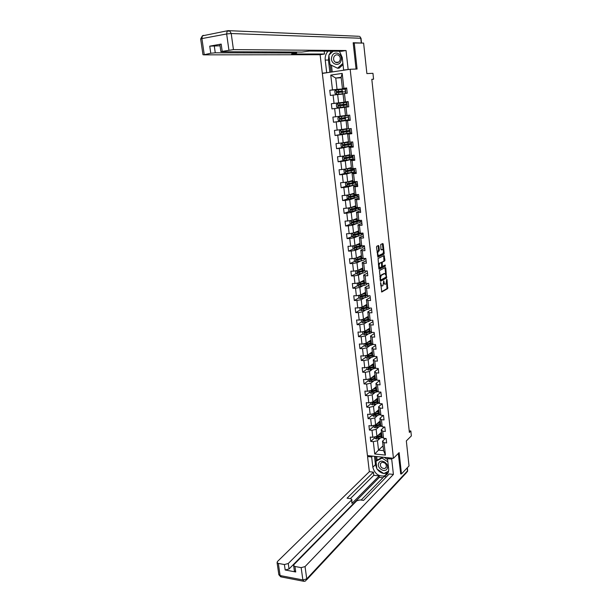 <?xml version="1.0" encoding="UTF-8"?>
<svg xmlns="http://www.w3.org/2000/svg" width="612" height="612" viewBox="0 0 612 612"><rect width="100%" height="100%" fill="white"/><g stroke="black" fill="none" stroke-linecap="round" stroke-linejoin="round"><path stroke-width="0.92" d="M380.633 282.576L381.773 292.008L387.687 288.619L387.036 279.623L386.738 279.225L385.988 283.884L385.43 284.205C384.78 284.412 384.344 283.792 384.114 282.346L383.701 280.893L382.944 285.59L382.378 285.919C381.712 286.125 381.268 285.506 381.039 284.045L380.633 282.576M378.897 246.131L378.476 245.504L376.762 246.284L376.51 247.225L377.948 257.101L383.984 254.171L384.191 253.261L383.211 244.15L382.798 243.522L380.725 244.479L380.947 249.313L381.368 249.933L382.37 249.459C383.602 250.163 383.785 251.524 382.921 253.536L378.866 255.51C377.604 254.814 377.42 253.445 378.3 251.394L379.119 250.989L379.325 250.078L378.897 246.131L378.04 245.703M400.523 473.849L401.48 473.956L409.023 465.931L406.33 440.9L411.363 435.905L410.843 430.993L409.374 432.432L371.813 79.292L373.572 79.185L372.953 73.31L366.886 73.585L363.612 43.077L353.193 43.008M401.48 473.956L399.139 452.597L393.455 458.289L350.171 69.263L357.094 69.026L354.226 42.832M379.425 270.58L380.595 281.268L386.547 278.016L385.79 268.087L385.384 267.49L379.425 270.58M378.859 268.614L378.063 258.493L384.091 255.541L384.925 260.031L384.711 260.942L382.24 262.196L382.309 265.7L382.722 266.304L385.216 265.019L385.353 266.082L379.279 269.219L378.859 268.614M393.455 458.289L367.445 455.588L322.34 73.402L350.171 69.263M341.618 89.344L329.769 90.262L330.381 95.449L333.089 95.09L334.053 103.382L331.344 103.726L331.949 108.882L334.649 108.546L335.606 116.785L332.905 117.106L333.502 122.232L336.202 121.918L337.151 130.104L334.458 130.402L335.055 135.489L337.74 135.206L338.688 143.338L335.996 143.613L336.592 148.67L339.278 148.41L340.211 156.488L337.533 156.733L338.115 161.759L340.8 161.522L341.733 169.555L339.056 169.776L339.637 174.772L342.307 174.558L343.233 182.537L340.563 182.736L341.144 187.7L343.814 187.509L344.732 195.435L342.07 195.611L342.643 200.545L345.306 200.376L346.224 208.256L343.562 208.409L344.135 213.305L346.79 213.16L347.7 220.993L345.046 221.123L345.612 225.989L348.266 225.874L349.169 233.654L346.522 233.761L347.088 238.596L349.735 238.496L350.63 246.231L347.991 246.315L348.549 251.127L351.189 251.042L352.076 258.731L349.444 258.792L350.003 263.573L352.634 263.52L353.522 271.154L350.89 271.192L351.449 275.943L354.073 275.913L354.952 283.494L352.328 283.517L352.879 288.237L355.503 288.229L356.375 295.764L353.759 295.764L354.31 300.461L356.926 300.469L357.791 307.958L355.182 307.943L355.725 312.602L358.334 312.633L359.198 320.076L356.589 320.038L357.133 324.674L359.741 324.72L360.598 332.125L357.997 332.064L358.533 336.669L361.134 336.738L361.99 344.097L359.389 344.013L359.925 348.588L362.518 348.679L363.367 355.993L360.774 355.893L361.31 360.445L363.895 360.552L364.744 367.82L362.159 367.697L362.687 372.218L365.265 372.348L366.106 379.578L363.528 379.432L364.048 383.931L366.626 384.076L367.46 391.259L364.89 391.099L365.41 395.566L367.98 395.734L368.807 402.872L366.244 402.696L366.756 407.133L369.327 407.324L370.153 414.416L367.582 414.217L368.103 418.631L370.665 418.838L371.484 425.891L368.921 425.677L369.434 430.068L371.989 430.29L372.807 437.297L370.252 437.067L370.765 441.428L373.312 441.665L374.743 453.997L385.43 455.091L383.579 450.639L382.5 441.183L385.422 438.452M329.769 90.262L332.484 89.888L330.763 75.085L342.192 73.409L343.883 88.327L346.644 87.952L347.233 93.2L344.48 93.567L345.42 101.929L348.182 101.577L348.763 106.794L346.01 107.138L346.95 115.439L349.704 115.11L350.286 120.296L347.54 120.61L348.473 128.864L351.219 128.558L351.801 133.714L349.054 134.005L349.988 142.198L352.726 141.923L353.3 147.041L350.561 147.308L351.487 155.448L354.218 155.196L354.792 160.283L352.061 160.528L352.979 168.614L355.702 168.392L356.276 173.441L353.552 173.655L354.463 181.695L357.178 181.496L357.745 186.515L355.029 186.706L355.932 194.692L358.647 194.517L359.206 199.504L356.498 199.673L357.393 207.613L360.101 207.453L360.659 212.41L357.959 212.555L358.846 220.442L361.554 220.312L362.105 225.231L359.405 225.361L360.292 233.195L362.993 233.088L363.543 237.976L360.851 238.076L361.73 245.871L364.415 245.779L364.966 250.645L362.281 250.721L363.153 258.463L365.838 258.394L366.381 263.229L363.704 263.282L364.576 270.971L367.254 270.932L367.789 275.729L365.119 275.767L365.984 283.41L368.654 283.387L369.189 288.16L366.519 288.168L367.384 295.764L370.046 295.764L370.581 300.507L367.919 300.5L368.776 308.05L371.43 308.073L371.966 312.778L369.304 312.755L370.153 320.252L372.807 320.298L373.335 324.98L370.688 324.926L371.53 332.385L374.177 332.446L374.705 337.097L372.058 337.028L372.899 344.441L375.538 344.525L376.059 349.146L373.419 349.054L374.253 356.421L376.893 356.528L377.405 361.118L374.774 361.011L375.6 368.332L378.231 368.455L378.752 373.022L376.12 372.892L376.946 380.167L379.57 380.312L380.083 384.849L377.459 384.703L378.277 391.932L380.894 392.093L381.406 396.607L378.79 396.438L379.601 403.622L382.217 403.805L382.722 408.288L380.106 408.105L380.916 415.25L383.525 415.449L384.03 419.909L381.421 419.694L382.225 426.801L384.826 427.015L385.33 431.452L382.73 431.223L383.525 438.284L386.126 438.521L386.623 442.927L384.022 442.683L385.43 455.091M347.371 106.97L346.805 101.967L348.205 101.814L338.597 102.831L337.648 94.554L343.057 94.08M348.19 101.699L343.975 102.15L343.026 93.835L344.48 93.567M337.648 94.554L333.089 95.09M338.597 102.831L334.053 103.382M345.42 101.929L343.975 102.15M345.489 115.492L340.142 116.219L339.193 107.995L344.564 107.36M346.95 115.439L345.505 115.584L344.564 107.33L346.01 107.138M339.193 107.995L334.649 108.546M340.142 116.219L335.606 116.785M346.989 128.642L341.664 129.522L340.731 121.344L350.248 119.944L345.145 120.304M350.271 120.113L346.086 120.732L347.019 128.933L348.473 128.864M340.731 121.344L336.202 121.918M341.664 129.522L337.151 130.104M347.54 120.61L346.086 120.732M348.473 141.709L343.187 142.741L342.253 134.617L351.709 132.942M351.755 133.309L347.601 134.051L348.526 142.198L349.988 142.198M342.253 134.617L337.74 135.206M343.187 142.741L338.688 143.338M349.054 134.005L347.601 134.051M349.942 154.691L344.694 155.869L343.768 147.798L349.965 146.314M353.231 146.421L349.1 147.278L350.026 155.379L351.487 155.448M343.768 147.798L339.278 148.41M344.694 155.869L340.211 156.488M350.561 147.308L349.1 147.278M351.41 167.589L346.193 168.92L345.275 160.902L352.596 159.059M354.7 159.449L350.6 160.428L351.51 168.476L352.979 168.614M345.275 160.902L340.8 161.522M346.193 168.92L341.733 169.555M352.061 160.528L350.6 160.428M352.795 180.433L347.685 181.886L346.774 173.915L354.386 171.819M356.153 172.393L352.084 173.487L352.994 181.489L354.463 181.695M346.774 173.915L342.307 174.558M347.685 181.886L343.233 182.537M353.552 173.655L352.084 173.487M354.317 193.147L349.169 194.769L348.259 186.851L354.034 185.138M355.84 184.61L357.477 184.12M357.607 185.26L353.56 186.469L354.463 194.417L355.932 194.692M348.259 186.851L343.814 187.509M349.169 194.769L344.732 195.435M355.029 186.706L353.56 186.469M355.756 205.808L350.638 207.575L349.735 199.703L354.868 198.028M357.332 197.225L358.892 196.72M359.045 198.043L355.021 199.367L355.924 207.269L357.393 207.613M349.735 199.703L345.306 200.376M350.638 207.575L346.224 208.256M356.498 199.673L355.021 199.367M357.186 218.392L352.099 220.297L351.204 212.471L355.916 210.796M358.747 209.794L360.307 209.235L358.724 209.702M360.476 210.75L356.482 212.188L357.37 220.029L358.846 220.442M351.204 212.471L346.79 213.16M352.099 220.297L347.7 220.993M357.959 212.555L356.482 212.188M358.609 230.9L353.552 232.935L352.665 225.162L357.064 223.472M360.139 222.286L361.707 221.682M361.899 223.372L357.928 224.925L358.816 232.721L360.292 233.195M352.665 225.162L348.266 225.874M353.552 232.935L349.169 233.654M359.405 225.361L357.928 224.925M360.017 243.324L354.998 245.496L354.111 237.777L358.272 236.048M361.547 234.694L363.1 234.044M363.306 235.926L359.366 237.578L360.246 245.328L361.73 245.871M354.111 237.777L349.735 238.496M354.998 245.496L350.63 246.231M360.851 238.076L359.366 237.578M361.424 255.671L356.436 257.981L355.557 250.308L359.512 248.548M362.939 247.026L364.484 246.338M364.714 248.388L360.797 250.155L361.669 257.859L363.153 258.463M355.557 250.308L351.189 251.042M356.436 257.981L352.076 258.731M362.281 250.721L360.797 250.155M362.817 267.949L357.859 270.389L356.987 262.762L360.774 260.964M364.324 259.281L365.854 258.555M366.106 260.781L362.212 262.655L363.084 270.305L364.576 270.971M356.987 262.762L352.634 263.52M357.859 270.389L353.522 271.154M363.704 263.282L362.212 262.655M364.201 280.151L359.282 282.721L358.41 275.14L362.052 273.304M365.701 271.46L366.741 270.94M367.498 273.097L363.627 275.071L364.492 282.675L365.984 283.41M358.41 275.14L354.073 275.913M359.282 282.721L354.952 283.494M365.119 275.767L363.627 275.071M365.578 292.276L360.69 294.976L359.825 287.441L363.337 285.567M368.875 285.337L365.027 287.418L365.884 294.976L367.384 295.764M359.825 287.441L355.503 288.229M360.69 294.976L356.375 295.764M366.519 288.168L365.027 287.418M366.948 304.325L362.09 307.155L361.225 299.673L364.63 297.753M370.245 297.501L366.42 299.681L367.276 307.193L368.776 308.05M361.225 299.673L356.926 300.469M362.09 307.155L357.791 307.958M367.919 300.5L366.42 299.681M368.309 316.305L363.482 319.257L362.625 311.822L365.93 309.856M371.606 309.596L367.812 311.875L368.654 319.342L370.153 320.252M362.625 311.822L358.334 312.633M363.482 319.257L359.198 320.076M369.304 312.755L367.812 311.875M369.663 328.208L364.859 331.291L364.01 323.893L367.231 321.889M372.96 321.606L369.181 323.993L370.031 331.413L371.53 332.385M364.01 323.893L359.741 324.72M364.859 331.291L360.598 332.125M370.688 324.926L369.181 323.993M371.01 340.043L366.236 343.248L365.395 335.896L368.531 333.846M374.307 333.555L370.551 336.034L371.392 343.409L366.642 344.755L366.075 344.304M365.395 335.896L361.134 336.738M366.236 343.248L361.99 344.097M372.058 337.028L370.551 336.034M372.899 344.441L371.392 343.409M372.348 351.808L367.605 355.136L366.764 347.83L369.824 345.734M375.638 345.42L371.912 348.006L372.746 355.335L374.253 356.421M366.764 347.83L362.518 348.679M367.605 355.136L363.367 355.993M373.419 349.054L371.912 348.006M373.672 363.497L368.959 366.948L368.126 359.688L371.124 357.546M376.969 357.224L373.266 359.902L374.093 367.185L375.6 368.332M368.126 359.688L363.895 360.552M368.959 366.948L364.744 367.82M374.774 361.011L373.266 359.902M374.995 375.118L370.314 378.69L369.48 371.469L372.417 369.288M378.293 368.952L374.613 371.721L375.431 378.966L376.946 380.167M369.48 371.469L365.265 372.348M370.314 378.69L366.106 379.578M376.12 372.892L374.613 371.721M376.311 386.669L371.652 390.357L370.826 383.188L373.71 380.962M379.601 380.61L375.944 383.479L376.762 390.67L378.277 391.932M370.826 383.188L366.626 384.076M371.652 390.357L367.46 391.259M377.459 384.703L375.944 383.479M377.612 398.16L372.983 401.962L372.165 394.832L374.995 392.56M380.909 392.2L377.275 395.153L378.086 402.313L379.601 403.622M372.165 394.832L367.98 395.734M372.983 401.962L368.807 402.872M378.79 396.438L377.275 395.153M378.912 409.573L374.315 413.49L373.496 406.406L376.273 404.088M382.11 403.798L378.591 406.766L379.402 413.88L380.916 415.25M373.496 406.406L369.327 407.324M374.315 413.49L370.153 414.416M380.106 408.105L378.591 406.766M380.197 420.926L375.63 424.95L374.819 417.904L377.55 415.548M383.204 415.426L379.907 418.31L380.71 425.378L382.225 426.801M374.819 417.904L370.665 418.838M375.63 424.95L371.484 425.891M381.421 419.694L379.907 418.31M381.483 432.21L376.938 436.348L376.135 429.341L378.82 426.947M384.313 426.977L381.207 429.785L382.003 436.807L383.525 438.284M376.135 429.341L371.989 430.29M376.938 436.348L372.807 437.297M382.73 431.223L381.207 429.785M383.036 445.857L378.522 450.134L377.443 440.709L380.09 438.269M377.443 440.709L373.312 441.665M383.579 450.639L378.522 450.134L374.743 453.997M384.022 442.683L382.5 441.183M371.828 79.43L373.572 79.185M410.843 430.993L409.206 430.848M341.205 77.785L335.751 78.061L337.051 89.36L346.721 88.618L341.618 89.375M346.683 88.304L342.437 88.625L341.152 77.288L335.751 78.061L330.763 75.085M342.192 73.409L341.152 77.288M337.051 89.36L332.484 89.888M343.883 88.327L342.437 88.625M374.85 437.702L370.765 441.428M373.55 426.442L369.434 430.068M372.241 415.112L368.103 418.631M370.926 403.713L366.756 407.133M369.602 392.246L365.41 395.566M368.271 380.71L364.048 383.931M366.925 369.113L362.687 372.218M367.636 355.985L367.996 356.567L367.498 356.911L372.999 355.518M365.578 357.439L361.31 360.445M366.542 344.128L366.091 344.426M364.224 345.696L359.925 348.588M370.275 341.029L370.222 340.57M365.486 332.178L364.767 332.645M362.87 333.869L358.533 336.669M368.937 329.302L368.875 328.759M364.515 320.13L363.459 320.772M361.547 321.95L357.133 324.674M367.598 317.498L367.529 316.932M363.643 307.958L362.166 308.823M360.223 309.963L355.725 312.602M366.228 305.526L366.175 305.036M362.847 295.703L360.912 296.774M358.9 297.899L354.31 300.461M362.128 283.356L359.764 284.603M357.561 285.766L352.879 288.237M367.299 283.41L367.101 283.83C367.269 284.335 366.29 284.855 364.155 285.376L358.808 286.393L357.278 285.62L357.354 283.065M361.019 271.17L358.839 272.256M356.23 273.556L351.449 275.943M366.672 270.94L365.685 271.315M362.778 271.361L362.335 271.33M359.672 259.037L358.043 259.802M354.891 261.278L350.003 263.573M365.854 258.524L364.308 259.144M364.561 259.136L364.477 258.425M358.334 246.82L357.354 247.248M353.552 248.923L348.549 251.127M364.477 246.307L362.924 246.896M363.176 246.888L363.054 245.825M352.214 236.492L347.088 238.596M363.092 234.021L361.531 234.572M361.784 234.564L361.623 233.141M350.867 223.992L345.612 225.989M361.7 221.659L360.131 222.179M360.384 222.164L360.185 220.381M349.529 211.408L344.135 213.305M358.976 209.687L358.731 207.537M348.19 198.755L342.643 200.545M358.892 196.697L357.301 197.148M357.553 197.133L357.27 194.608M346.859 186.025L341.144 187.7M357.477 184.105L355.901 184.518M356.13 184.503L355.802 181.596M345.528 173.219L339.637 174.772M354.692 171.796L354.325 168.507M344.204 160.329L338.115 161.759M353.246 159.005L352.833 155.326M343.5 147.247L336.592 148.67M347.899 144.531L347.838 143.996M351.793 146.13L351.334 142.06M345.558 133.638L335.055 135.489M351.709 132.934L346.644 133.493M346.43 131.588L346.346 130.876M350.332 133.179L349.827 128.711M345.168 120.518L333.502 122.232M344.946 118.567L344.839 117.672M348.863 120.143L348.312 115.278M346.805 101.967L343.141 102.762M343.11 102.472L331.344 103.726M343.676 107.467L343.194 107.123L347.073 106.626L346.889 105.019L343.669 105.379L343.852 107.001L347.073 106.626M343.447 105.409L343.34 104.453L341.833 104.644L344.036 104.308M341.924 92.037L341.833 91.264M345.841 93.391L345.313 88.732M380.702 285.429L381.865 285.919M383.686 283.532L384.933 284.213M381.444 291.779L386.96 288.619L386.631 282.568M385.705 273.985L384.971 267.704M380.274 281.053L385.82 278.024L386.042 277.16L380.848 279.982L380.427 278.452L381.138 275.461L384.787 273.503L386.096 275.392L386.065 277.144M380.106 279.998L380.74 279.982M379.754 276.831L380.404 275.469L384.068 273.518M381.299 262.747L383.984 260.964L383.67 255.747M381.85 266.312L382.584 266.304M378.958 269.02L384.611 266.113L384.741 265.264M379.754 263.443L379.662 263.497C378.759 265.554 378.943 266.916 380.205 267.597L381.628 266.863L381.567 263.344L381.146 262.739L379.019 263.458L378.407 264.56M378.698 267.207L379.478 267.605M380.557 262.755L381.146 262.739M379.019 263.458L380.419 262.755M377.076 252.381L378.599 250.094L378.162 246.154M377.375 255.143L378.132 255.525M381.98 249.474L382.37 249.459M381.069 249.75L381.643 249.482M383.097 249.826L382.362 243.721M377.642 256.918L383.257 254.187L383.395 252.618M374.751 436.853L374.911 438.23L376.388 439.079L382.584 437.373M380.067 434.069L379.662 433.87M378.315 435.094L381.681 433.969M379.088 434.39L381.628 433.472M381.842 435.346L376.564 436.869L376.793 437.718L381.942 436.211M381.467 433.548L381.59 433.128M381.88 435.706L376.793 437.718M381.146 432.516L381.528 432.608M381.414 433.082L380.71 432.913M378.759 463.077C376.25 467.798 385.017 473.596 387.167 468.601C389.722 463.85 380.855 458.051 378.759 463.077M380.465 463.567C380.067 466.795 381.505 468.455 384.795 468.555L386.218 467.346C386.639 464.133 385.208 462.465 381.934 462.335L380.465 463.567M388.605 471.133L383.839 473.566L376.893 468.976L375.99 461.257L377.306 459.987L382.661 457.172M384.168 457.325L387.595 459.566M375.99 461.257L382.072 458.067L387.855 461.846M382.959 457.202L382.072 458.067M331.895 56.541C329.287 63.266 338.788 67.886 341.006 60.932C343.661 54.154 334.053 49.564 331.895 56.541M333.8 57.23C333.226 59.41 333.769 61.085 335.43 62.271C337.457 63.128 338.994 62.447 340.035 60.236C340.616 58.071 340.088 56.396 338.444 55.202C336.393 54.307 334.848 54.988 333.8 57.23M343.034 64.665L339.109 68.169L337.526 68.215L329.99 64.558L328.896 55.095L333.165 51.201M342.888 63.419L337.526 68.215M388.368 457.761L387.488 458.625L391.695 459.069L393.409 474.43L305.044 566.597L306.75 578.891L407.47 470.934L407.148 467.92M387.488 458.625L388.651 468.953C388.88 472.502 387.495 474.828 384.497 475.937C378.499 476.564 374.62 473.65 372.846 467.193L371.652 456.973L367.552 456.544L369.342 471.676L373.427 472.143L347.073 498.191L350.485 498.65L351.801 499.346L351.563 500.058L288.26 563.522L289.04 568.969L285.184 569.994L295.734 571.983L294.357 570.774M382.898 477.765L379.325 477.352L379.157 475.914L373.794 475.294L373.427 472.143M386.486 476.763L384.137 476.496L361.134 500.073M369.342 471.676L277.443 561.533L277.083 562.658L278.338 563.423L280.105 575.548L302.871 579.939L301.158 567.63L294.961 566.49L293.638 565.679L293.974 564.57L356.781 500.761L360.093 499.935L363.566 500.394L389.217 473.948L393.409 474.43M392.567 458.197L391.695 459.069M368.462 455.695L367.552 456.544M372.555 456.124L371.652 456.973M278.338 563.423L284.396 564.539L288.26 563.522M301.158 567.63L305.044 566.597M400.73 473.872L398.282 453.446M379.157 475.914L351.977 503.401L351.563 500.058M379.325 477.352L289.04 568.969M373.794 475.294L350.37 498.635M351.823 499.576L351.977 503.401M374.483 456.322L375.454 464.653L376.847 468.601M377.252 469.213C378.966 471.554 381.131 472.977 383.732 473.497M383.923 473.527L388.039 472.923M375.592 456.437L376.135 461.119M384.107 473.436L388.582 471.248M376.701 456.552L377.114 460.17M328.506 72.484L322.302 73.211L320.122 54.713L203.574 54.851L210.765 53.252L209.74 46.152L220.045 45.793M326.686 72.56L325.232 60.091C324.903 56.572 325.852 53.596 328.063 51.171M349.911 69.301L343.638 70.036L342.215 57.413L339.438 51.247M348.144 69.363L346.04 50.528L341.519 51.255L309.435 51.056L301.907 52.058L221.445 51.714L220.863 51.592L219.853 44.447L221.177 44.087L209.74 46.152M324.184 51.148L324.521 54.009L320.122 54.713M324.138 73.134L322.302 73.211M345.413 69.967L343.638 70.036M346.04 50.528L233.44 49.618L220.863 51.592M214.254 45.709L215.263 52.8L296.277 52.992L291.633 53.994L324.521 54.009M215.263 52.8L210.765 53.252M361.524 43.024L353.17 42.741L356.062 69.064M329.86 72.285L328.437 60.053L325.232 60.091M331.26 51.194L328.95 55.049M328.904 55.179L328.437 60.053M330.182 64.65L331.046 72.109M331.459 65.27L332.224 71.933M373.435 425.447L373.603 426.908L375.087 427.757L381.398 426.029M376.984 423.756L380.396 422.647M377.765 423.068L380.343 422.158M380.557 424.024L375.271 425.524L375.493 426.38L380.656 424.904M380.595 424.414L375.493 426.38M379.769 421.301L380.259 421.408M380.144 421.867L379.333 421.683M372.111 413.98L372.287 415.517L373.771 416.359L380.213 414.607M375.653 412.35L379.103 411.249M376.434 411.685L379.05 410.782M379.256 412.641L373.978 414.11L374.177 414.974L379.356 413.521M379.302 413.046L375.003 414.485L374.116 414.217M378.384 410.025L378.973 410.147M378.859 410.591L377.948 410.4M370.78 402.444L370.964 404.065L372.456 404.899L379.027 403.124M374.299 400.875L377.803 399.789M375.095 400.225L377.749 399.338M377.956 401.189L372.67 402.627L372.861 403.499L378.055 402.076M378.009 401.617L373.343 403.101L372.792 402.742M376.984 398.68L377.688 398.817M377.566 399.246L376.541 399.039M369.434 390.831L369.633 392.537L371.124 393.371L377.841 391.565M372.945 389.339L376.487 388.26M373.741 388.704L376.441 387.824M376.648 389.668L371.354 391.076L371.53 391.955L376.747 390.555M376.701 390.119L372.019 391.573L371.461 391.19M375.561 387.258L376.395 387.419M376.273 387.832L375.118 387.618M368.087 379.157L368.294 380.939L369.793 381.766L376.655 379.937M371.576 377.726L375.171 376.663M372.371 377.114L375.125 376.242M375.332 378.078L370.031 379.455L370.199 380.343L375.439 378.973M375.385 378.553L370.688 379.976L370.13 379.578M374.139 375.776L375.087 375.959M374.888 376.342L373.672 376.128M366.733 367.407L366.948 369.281L368.447 370.099L375.47 368.233M370.191 366.045L373.848 364.997M370.994 365.456L373.802 364.591M374.008 366.42L368.699 367.766L368.852 368.661L374.223 367.284M374.062 366.917L369.342 368.302L368.784 367.888M372.7 364.209L373.779 364.423M373.374 364.76L372.211 364.568M365.364 355.587L365.594 357.546L367.093 358.357L374.337 356.421M368.799 354.294L372.509 353.254M369.61 353.728L372.471 352.872M372.731 355.205L367.996 356.567M371.262 352.566L372.463 352.826M371.805 353.109L370.742 352.933M371.752 352.221L372.188 351.915M372.677 354.692L367.361 356.008L367.498 356.911M363.995 343.699L364.224 345.742L365.731 346.545L373.328 344.457M367.391 342.475L371.17 341.45M368.202 341.924L371.124 341.083M371.331 342.888L366.014 344.181L366.144 345.091L371.79 343.684M369.839 340.83L370.987 341.136M370.191 341.397L369.25 341.221M370.298 340.517L370.903 340.601L370.849 340.15M362.61 331.735L362.855 333.861L364.362 334.665L369.64 333.555L372.272 332.4M370.008 331.207L369.533 331.146M365.961 330.587L369.816 329.562M366.787 330.059L369.778 329.218M369.985 331.015L364.668 332.278L364.775 333.196L370.581 331.765M370.199 331.52L365.272 332.874L364.706 332.4M368.5 328.958L369.373 329.355M368.523 329.608L367.758 329.432M368.822 328.751L369.564 328.843L369.503 328.307M361.218 319.693L361.478 321.912L362.985 322.708L368.279 321.621L371.132 320.267M368.753 319.403L367.82 319.288M368.623 319.074L364.675 320.091L364.507 318.63L368.462 317.613M365.349 318.118L368.424 317.276M364.675 320.091L363.291 320.305L363.398 321.224L369.38 319.778M368.982 319.541L363.903 320.918L363.329 320.436M367.491 316.924L367.146 317.299L367.697 317.513M366.817 317.743L366.259 317.559M367.322 316.909L368.217 317.008L368.149 316.404M359.818 307.584L360.086 309.886L361.6 310.674L366.909 309.611C368.829 309.114 369.809 308.601 369.862 308.058M367.644 307.545L366.045 307.369M363.069 306.581L367.093 305.587M363.903 306.099L367.055 305.273M367.261 307.056L361.906 308.257L361.983 309.19L368.187 307.714M367.781 307.484L362.518 308.892L361.944 308.394M365.792 304.998L366.863 305.105L366.787 304.416M358.578 295.367L358.686 297.792L360.208 298.572L365.54 297.531C367.667 296.988 368.638 296.453 368.462 295.91L368.447 295.764M366.091 295.55L364.232 295.367M361.6 294.471L365.716 293.485M362.426 294.012L365.685 293.186M365.884 294.961L360.514 296.132L360.575 297.072L367.001 295.565M366.588 295.344L361.126 296.789L360.552 296.277M364.821 293.156L364.454 293.538M364.232 293.018L365.502 293.125L365.418 292.36M362.036 281.604L362.901 280.992M364.484 283.486L362.48 283.272M360.108 282.293L364.331 281.313M360.935 281.857L364.301 281.03M364.653 282.759L359.106 283.937L359.16 284.878L365.838 283.341M365.395 283.127L359.726 284.611L359.152 284.09M362.641 280.969L364.132 281.076L364.041 280.235M360.82 269.311L361.593 268.89M356.115 270.695L355.595 271.017L355.863 273.373L357.393 274.145L362.763 273.143C364.905 272.638 365.892 272.149 365.724 271.674L365.647 270.955M362.794 271.353L360.858 271.07M358.594 270.03L362.939 269.058M359.42 269.624L362.916 268.806M363.444 270.466L357.699 271.667L357.729 272.615L364.813 270.971M364.216 270.81L358.318 272.355L357.745 271.827M361.026 268.829L362.442 268.936M354.853 258.256L354.164 258.677L354.44 261.056L355.97 261.814L361.363 260.842C363.513 260.345 364.507 259.886 364.347 259.45L364.232 258.432M360.996 259.159L359.443 258.822M357.064 257.69L361.539 256.734M357.867 257.315L361.516 256.497M362.258 258.096L356.276 259.32L356.299 260.276L363.895 258.44M363.023 258.409L356.903 260.031L356.329 259.488M359.397 256.612L360.629 256.726M353.575 245.733L352.734 246.261L353.009 248.656L354.547 249.413L359.955 248.457C362.113 247.982 363.115 247.546 362.954 247.141L362.801 245.833L359.78 246.942L359.955 248.457M359.076 246.896L358.051 246.613M355.503 245.282L360.131 244.333M356.291 244.938L360.108 244.112M361.761 245.917L355.48 247.63L354.906 247.072M357.798 244.287L358.678 244.448M361.103 245.642L354.845 246.896L354.96 247.86L359.78 246.942M352.275 233.141L351.288 233.776L351.571 236.178L353.07 236.913L358.533 235.995C360.705 235.543 361.707 235.13 361.554 234.763L361.401 233.409M357.102 234.549L356.643 234.335M353.912 232.79L358.716 231.856M354.662 232.491L358.693 231.657M359.978 233.095L353.407 234.396L353.399 235.36L358.364 234.472C360.529 234.021 361.539 233.608 361.378 233.248L361.256 233.157M359.726 233.164L360.338 233.386L357.829 234.404L353.904 235.153L353.468 234.58M350.967 220.473L349.834 221.207L350.118 223.625L351.663 224.367L357.11 223.457L360.147 222.309L359.986 220.924M352.283 220.228L357.286 219.295M352.971 219.968L357.27 219.119M358.969 220.435L351.961 221.819L352.076 222.791L356.934 221.927L359.971 220.787L358.724 220.511M358.02 220.703L358.93 220.917L356.406 221.865L352.451 222.592L352.03 222.003M349.636 207.728L348.373 208.562L348.656 210.995L350.202 211.729L358.731 209.771L358.571 208.371M351.212 207.376L355.832 206.504M350.454 207.598L355.855 206.657M358.257 207.56L350.508 209.159L350.469 210.13L352.045 209.939L358.555 208.241L356.895 208.011M356.138 208.179L357.507 208.378L354.968 209.258L351.15 209.954L350.577 209.35M348.343 194.891L346.905 195.832L347.188 198.288L348.741 199.007L357.301 197.163L357.14 195.733M349.398 194.7L354.394 193.805M348.266 194.914L354.409 193.943M354.509 196.375L354.417 195.611L349.039 196.421L348.993 197.393L350.584 197.209L357.133 195.618L354.799 195.458M354.417 195.611L356.077 195.756L353.522 196.567L349.689 197.232L349.115 196.62M357.018 194.624L353.943 195.618L353.759 194.065M352.94 181.03L346.79 182.093L345.428 183.026L345.711 185.497L347.264 186.209L352.772 185.375L355.87 184.472L355.702 183.011M347.226 186.193L346.759 182.116L352.956 181.152M355.549 181.619L352.481 182.827L347.562 183.608L347.501 184.579L355.694 182.919L352.283 182.858M353.055 183.615L352.979 182.957L354.639 183.049L348.588 184.38L347.647 183.807M352.979 182.957L351.357 183.019M351.479 168.178L345.267 169.21L343.936 170.136L344.227 172.622L345.78 173.334L351.311 172.523L354.425 171.704L354.256 170.22M345.306 169.187L351.487 168.277M351.418 167.68L350.959 167.703M354.065 168.522L354.141 169.157L346.078 170.702L346.002 171.681L354.249 170.144L350.584 170.167M351.594 170.771L351.533 170.228L353.193 170.274L346.736 171.559L346.17 170.909M351.533 170.228L349.337 170.228M350.125 157.85L350.079 157.422L347.868 157.513L348.909 157.1M350.01 155.241L343.806 156.198L342.437 157.169L342.728 159.671L344.288 160.367L349.834 159.579L352.971 158.852L352.803 157.338M344.25 160.352L343.776 156.221L350.018 155.318M349.957 154.775L349.383 154.813M349.965 154.851L348.886 154.928M352.581 155.349L352.68 156.29L344.587 157.72L344.701 158.722L352.795 157.276L349.131 157.391M350.079 157.422L351.732 157.414L345.252 158.6L344.686 157.927M348.649 144.845L346.4 144.669L347.494 144.05M348.664 142.198L342.299 143.124L340.93 144.118L341.221 146.628L342.789 147.324L351.51 145.916L351.342 144.386M342.299 143.124L349.039 142.198M348.488 141.892L347.165 141.961M348.496 141.946L346.392 142.114M351.081 142.091L351.219 143.338L343.087 144.661L343.202 145.664L351.334 144.34L347.67 144.539M348.611 144.531L343.753 145.557L343.194 144.86M347.157 131.756L344.923 131.748L345.918 131.526L346.002 130.922M348.519 128.857L340.785 129.974L339.415 130.976L339.706 133.515L341.274 134.196L350.041 132.903L349.865 131.343M340.785 129.974L349.567 128.742L349.75 130.31L341.572 131.511L341.687 132.529L349.857 131.312L346.193 131.611M347.019 128.918L346.124 128.948M347.432 128.918L346.117 128.903M347.134 131.557L342.246 132.429L341.695 131.71M345.665 118.583L343.439 118.743L344.449 118.567L344.441 117.726M347.012 115.729L339.262 116.731L337.885 117.756L338.184 120.312L339.752 120.985L348.565 119.807L348.381 118.215M339.262 116.731L343.156 116.242M347.012 115.722L343.141 116.15M348.083 115.599L348.266 117.198L340.05 118.277L340.165 119.302L344.709 118.598M345.65 118.506L340.723 119.218L340.188 118.46M343.003 105.463L342.766 104.461M343.34 104.468L346.774 104.002L346.591 102.388L337.725 103.413L336.348 104.453L336.646 107.016L338.222 107.689L343.852 107.001M338.222 107.689L343.638 107.085M346.774 104.002L338.52 104.966L338.635 105.991L343.669 105.379M338.382 105.953L338.91 105.891L339.079 104.897L344.043 104.354M341.572 92.083L341.282 91.418L340.326 91.471L342.521 90.959M345.267 90.691L345.091 89.092L336.187 90.002L334.802 91.066L335.101 93.644L336.677 94.309L342.139 93.942M336.677 94.309L342.146 93.98M341.603 91.303L336.975 91.555L336.829 92.557L345.39 91.739L345.573 93.345M336.829 92.557L337.357 92.511L337.541 91.509L342.544 91.127M380.549 284.052L381.039 284.045M383.54 281.298L384.007 281.291M383.632 282.346L384.114 282.346M386.577 279.623L387.036 279.623M387.182 287.686L387.909 287.686M386.945 288.635L387.664 288.627M380.457 282.989L380.924 282.989M385.07 268.094L385.79 268.087M386.111 277.098L386.761 277.091M385.797 278.039L386.524 278.032M380.06 279.577L380.549 279.569M380.496 275.415L381.222 275.408M379.937 278.452L380.427 278.452M383.778 256.168L384.504 256.153M384.198 260.054L384.925 260.031M383.953 260.98L384.68 260.964M381.551 262.188L382.278 262.173M381.521 263.122L382.026 263.114M381.819 265.707L382.309 265.7M384.611 266.113L385.338 266.098M378.599 250.094L379.325 250.078M378.346 251.035L379.073 251.012M377.68 251.348L378.407 251.325M382.485 244.173L383.211 244.15M383.464 253.284L384.191 253.261M383.219 254.21L383.946 254.194M376.066 436.547L376.357 439.056M381.345 436.433L381.498 437.802M380.327 433.984L380.251 433.327M381.092 434.183L381.245 435.56M378.139 437.481L378.293 438.858M377.91 435.469L378.04 436.616M294.961 566.49L295.734 571.983M285.184 569.994L284.396 564.539M375.454 464.653L372.846 467.193M303.437 581.232L281.382 576.963L278.789 574.37M302.871 579.939L304.11 581.362L305.602 580.956L306.75 578.891L302.871 579.939M407.347 467.713L407.638 470.414L406.429 472.716L306.711 579.763M221.177 44.087L222.194 51.247M228.911 50.069L226.654 33.958L201.914 38.587L204.217 54.399M361.279 42.947L360.774 38.258L231.214 33.522L233.44 49.618M296.277 52.992L296.162 52.035M226.654 33.958L231.214 33.522L229.768 31.013L227.098 31.174L226.654 33.958M200.675 39.038L201.914 38.587L202.365 35.856L203.368 35.32M358.731 36.284L228.069 30.638L202.365 35.856L200.66 38.954L202.962 54.72M361.019 38.296L359.649 36.322L361.026 38.334L361.524 42.985M374.751 425.149L375.049 427.734M380.06 425.111L380.213 426.495M379.035 422.663L378.966 422.012M379.8 422.854L379.96 424.238M376.839 426.151L377 427.536M376.602 424.093L376.74 425.271M373.435 413.689L373.733 416.336M378.759 413.727L378.92 415.12M377.742 411.272L377.665 410.637M378.499 411.455L378.66 412.848M375.531 414.745L375.692 416.137M375.294 412.656L375.431 413.865M374.659 414.561L374.177 414.974M372.104 402.153L372.417 404.876M377.459 402.275L377.619 403.675M376.434 399.82L376.365 399.185M377.199 399.996L377.359 401.396M374.215 403.27L374.376 404.67M373.97 401.151L374.116 402.39M373.343 403.101L372.861 403.499M370.765 390.548L371.086 393.348M376.143 390.754L376.303 392.162M375.118 388.299L375.049 387.671M375.883 388.459L376.043 389.867M372.892 391.734L373.052 393.141M372.647 389.576L372.792 390.839M372.019 391.573L371.53 391.955M369.418 378.874L369.755 381.743M374.827 379.165L374.988 380.58M373.802 376.701L373.733 376.135M374.567 376.854L374.728 378.277M371.56 380.121L371.721 381.544M371.308 377.925L371.453 379.226M370.688 379.976L370.199 380.343M368.072 367.131L368.409 370.076M373.504 367.506L373.664 368.929M372.471 365.043L372.417 364.607M373.236 365.18L373.397 366.611M370.222 368.439L370.382 369.87M369.962 366.213L370.115 367.544M369.342 368.302L368.852 368.661M366.71 355.32L367.055 358.334M372.165 355.779L372.325 357.209M371.897 353.438L372.065 354.876M368.875 356.689L369.036 358.127M368.615 354.425L368.768 355.786M365.341 343.431L365.693 346.522M370.826 343.982L370.987 345.42M370.558 341.626L370.719 343.072M367.514 344.87L367.682 346.315M367.254 342.567L367.414 343.959M366.642 344.755L366.144 345.091M363.964 331.467L364.324 334.642M369.472 332.109L369.64 333.555M368.661 328.851L368.707 329.241M369.204 329.738L369.365 331.191M366.152 332.974L366.32 334.427M365.884 330.633L366.045 332.056M365.272 332.874L364.775 333.196M362.572 319.433L362.947 322.685M368.11 320.16L368.279 321.621M367.315 317.031L367.368 317.444M367.843 317.781L368.011 319.242M364.783 321.009L364.951 322.47M363.903 320.918L363.398 321.224M361.179 307.323L361.562 310.659M366.749 308.15L366.909 309.611M366.473 305.748L366.642 307.216M363.398 308.976L363.566 310.445M363.123 306.574L363.291 308.043M359.78 295.145L360.17 298.557M365.372 296.055L365.54 297.531M365.777 295.512L365.716 295.007M365.096 293.645L365.265 295.122M362.013 296.858L362.182 298.342M361.738 294.441L361.906 295.925M361.126 296.789L360.621 297.072M358.364 282.889L358.77 286.378M363.987 283.892L364.155 285.376M364.408 283.478L364.339 282.843M363.712 281.466L363.88 282.951M360.613 284.672L360.782 286.164M360.338 282.239L360.506 283.731M359.726 284.611L359.213 284.878M356.941 270.55L357.354 274.122M362.595 271.651L362.763 273.143M363.023 271.292L362.947 270.596M361.784 271.292L361.738 270.871M362.748 268.852L362.648 268.033M362.312 269.211L362.488 270.703M359.206 272.409L359.382 273.908M358.93 269.961L359.099 271.46M358.318 272.355L357.806 272.615M355.511 258.142L355.932 261.798M361.187 259.335L361.363 260.842M361.623 258.998L361.547 258.279M360.392 259.128L360.33 258.547M360.116 256.703L360.07 256.298M361.348 256.543L361.256 255.747M360.912 256.879L361.08 258.386M357.791 260.069L357.966 261.576M357.507 257.606L357.683 259.121M356.903 260.031L356.383 260.276M354.073 245.657L354.509 249.39M360.216 246.628L360.131 245.886M358.999 246.888L358.915 246.146M358.724 244.44L358.663 243.913M359.94 244.157L359.848 243.392M359.496 244.471L359.672 245.986M356.368 247.653L356.544 249.168M356.085 245.175L356.26 246.697M355.48 247.63L354.96 247.86M352.627 233.088L353.07 236.913M358.364 234.472L358.533 235.995M358.8 234.182L358.716 233.417M357.584 234.45L357.492 233.662M357.301 231.963L357.24 231.451M358.525 231.696L358.441 230.961M358.081 231.986L358.25 233.509M354.937 235.161L355.113 236.683M354.654 232.667L354.822 234.197M354.042 235.146L353.522 235.36M351.173 220.442L351.625 224.352M356.934 221.927L357.11 223.457M357.377 221.659L357.293 220.863M356.153 221.919L356.062 221.108M355.87 219.417L355.809 218.905M357.094 219.157L357.018 218.453M356.651 219.425L356.827 220.963M353.491 222.592L353.667 224.122M353.208 220.083L353.384 221.62M352.604 222.584L352.076 222.791M349.704 207.713L350.163 211.714M355.495 209.304L355.671 210.842M355.947 209.052L355.855 208.241M354.715 209.304L354.623 208.47M354.425 206.787L354.371 206.29M355.664 206.542L355.587 205.869M355.212 206.787L355.388 208.325M352.045 209.939L352.221 211.484M351.755 207.414L351.931 208.967M351.15 209.954L350.615 210.138M348.236 194.937L348.702 198.992M354.05 196.597L354.226 198.15M353.269 196.613L353.17 195.756M352.979 194.081L352.925 193.591M354.218 193.843L354.141 193.208M350.584 197.209L350.76 198.762M350.293 194.67L350.469 196.23M349.689 197.232L349.154 197.408M352.596 183.814L352.772 185.375M351.816 183.837L351.716 183.011M351.525 181.29L351.464 180.808M352.764 181.068L352.696 180.464M352.305 181.267L352.481 182.827M349.115 184.403L349.291 185.964M348.825 181.848L349.001 183.409M348.22 184.434L347.677 184.595M345.267 169.21L345.742 173.311M351.135 170.947L351.311 172.523M350.347 170.985L350.271 170.297M350.056 168.422L350.003 167.948M351.303 168.208L351.242 167.688M350.837 168.384L351.02 169.952M347.639 171.513L347.815 173.081M347.341 168.935L347.524 170.511M346.736 171.559L346.193 171.697M349.345 157.192L348.779 157.246M349.659 158.003L349.834 159.579M348.871 158.049L348.809 157.506M348.58 155.471L348.526 155.012M349.834 155.272L349.789 154.867M349.368 155.417L349.544 157.001M346.147 158.539L346.331 160.122M345.857 155.945L346.032 157.536M345.252 158.6L344.701 158.722M347.884 144.386L347.325 144.44M342.269 143.154L342.751 147.308M348.174 144.975L348.358 146.566M347.387 145.036L347.341 144.639M347.876 142.374L348.06 143.965M344.655 145.48L344.831 147.079M344.357 142.879L344.533 144.47M343.753 145.557L343.202 145.664M346.415 131.504L345.857 131.565M340.754 129.996L341.236 134.181M346.683 131.863L346.866 133.462M346.384 129.247L346.568 130.846M343.148 132.345L343.332 133.944M342.842 129.721L343.026 131.328M342.246 132.429L341.687 132.529M339.232 116.762L339.714 120.969M345.183 118.659L345.367 120.273M344.885 116.028L345.069 117.642M341.626 119.118L341.817 120.732M341.328 116.479L341.511 118.101M340.723 119.218L340.165 119.302M337.694 103.436L338.184 107.674M343.37 102.732L343.554 104.354M340.104 105.807L340.287 107.437M339.798 103.153L339.989 104.782M339.079 104.897L338.52 104.966M336.149 90.025L336.638 94.294M342.146 92.014L342.338 93.651M341.848 89.352L342.032 90.981M338.566 92.42L338.757 94.049M338.26 89.742L338.451 91.379M337.541 91.509L336.975 91.555M341.84 91.341L341.282 91.418M386.96 288.619L387.687 288.619M385.82 278.024L386.547 278.016M380.404 275.469L381.138 275.461M383.984 260.964L384.711 260.942M381.513 262.211L382.24 262.196M384.634 266.098L385.353 266.082M378.927 263.512L379.662 263.497M378.384 251.012L379.119 250.989M377.566 251.417L378.3 251.394M383.257 254.187L383.984 254.171M386.363 466.971L384.795 468.555M338.497 62.217L335.43 62.271M387.044 473.328L384.497 475.937M277.083 562.658L278.85 574.76L280.755 576.871M407.378 471.791L407.653 470.59M293.638 565.679L294.41 571.164M296.644 53.03L296.522 52.035M363.888 320.918L363.383 321.224M361.08 296.789L360.575 297.072M359.657 284.618L359.16 284.878M358.234 272.363L357.729 272.615M356.804 260.039L356.299 260.276M355.358 247.63L354.853 247.852M356.589 233.845L356.651 234.411M353.904 235.153L353.399 235.36M355.151 221.284L355.243 222.041M352.451 222.592L351.938 222.783M353.705 208.638L353.805 209.472M350.982 209.947L350.469 210.13M352.252 195.917L352.351 196.773M349.506 197.232L348.993 197.393M350.791 183.11L350.89 183.99M348.014 184.434L347.501 184.579M349.33 170.274L349.421 171.13M349.085 168.185L349.131 168.568M346.522 171.551L346.002 171.681M349.337 157.169L348.84 157.215M347.868 157.513L347.945 158.194M347.608 155.219L347.654 155.609M345.015 158.585L344.502 158.707M347.884 144.363L347.387 144.409M346.4 144.669L346.461 145.166M346.117 142.168L346.163 142.573M343.5 145.541L342.988 145.641M346.415 131.473L345.918 131.526M341.986 132.406L341.458 132.498M344.938 118.506L344.449 118.567M340.448 119.195L339.928 119.271"/></g></svg>
